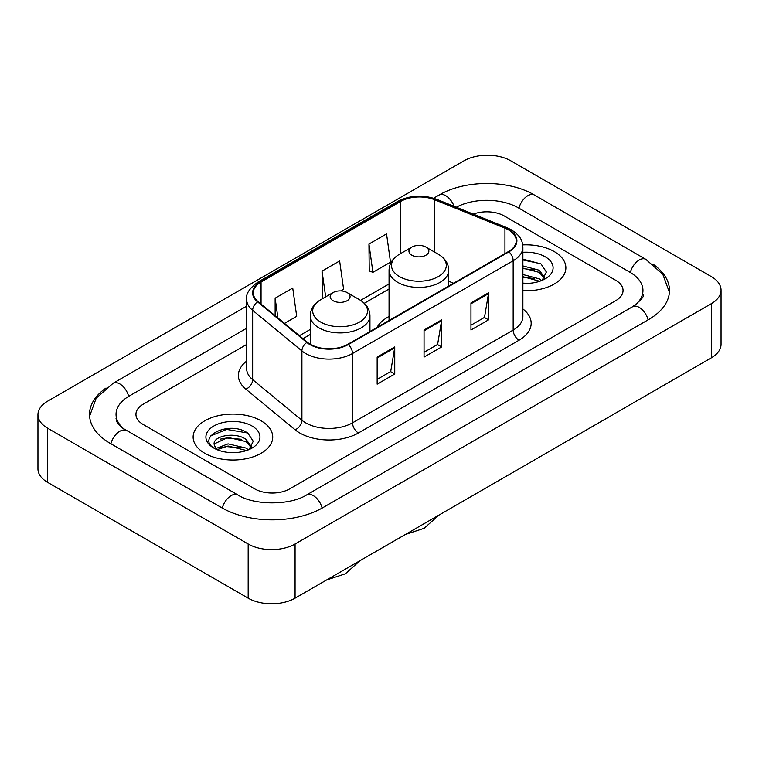<?xml version="1.0" encoding="UTF-8"?>
<svg xmlns="http://www.w3.org/2000/svg" width="759" height="759" viewBox="0 0 759 759"><rect width="100%" height="100%" fill="white"/><g stroke="black" fill="none" stroke-linecap="round" stroke-linejoin="round"><path stroke-width="1.14" d="M389.054 316.475A43.946 25.37 0 0 0 376.986 327.471M554.212 251.552A39.8 22.979 0 0 0 522.723 244.901A39.8 22.979 0 0 1 554.212 251.552A39.8 22.979 0 0 1 565.872 267.794A39.8 22.979 0 0 0 554.212 251.552M261.068 420.799A39.8 22.979 0 0 0 217.7 415.818A39.8 22.979 0 0 0 193.128 437.042A39.8 22.979 0 0 0 204.788 453.294A39.8 22.979 0 0 0 248.155 458.275A39.8 22.979 0 0 0 272.728 437.042A39.8 22.979 0 0 0 261.068 420.799A39.8 22.979 0 0 0 217.7 415.818A39.8 22.979 0 0 0 193.128 437.042A39.8 22.979 0 0 0 204.788 453.294A39.8 22.979 0 0 0 248.155 458.275A39.8 22.979 0 0 0 272.728 437.042A39.8 22.979 0 0 0 261.068 420.799M508.483 229.892A26.537 15.322 180 0 1 516.253 240.717A26.537 15.322 180 0 1 508.483 251.552L347.84 344.292A26.537 15.322 180 0 1 307.348 342.252L258.088 301.636A26.537 15.322 180 0 1 253.288 292.851A26.537 15.322 180 0 1 261.058 282.016L400.619 201.448A26.537 15.322 180 0 1 434.594 199.731L504.944 228.174A26.537 15.322 180 0 1 508.483 229.892M508.947 229.616A27.191 15.702 0 0 0 505.323 227.861L434.973 199.418A27.191 15.702 0 0 0 400.145 201.182L260.593 281.75A27.191 15.702 0 0 0 257.548 301.854L306.807 342.47A27.191 15.702 0 0 0 348.305 344.567L508.947 251.817A27.191 15.702 0 0 0 508.947 229.616M377.157 357.091L377.157 384.168L394.746 374.016L394.746 346.939L377.157 357.091M377.157 379.367L390.705 371.549L394.671 347.84A6.632 3.833 -120 0 0 394.746 346.939M390.581 371.616L394.746 374.016M470.959 302.936L470.959 330.013L488.549 319.862L488.549 292.775L470.959 302.936M470.959 325.213L484.508 317.385L488.473 293.676A6.632 3.833 -120 0 0 488.549 292.775M484.384 317.452L488.549 319.862M424.053 330.013L424.053 357.091L441.643 346.939L441.643 319.862L424.053 330.013M424.053 352.29L437.601 344.463L441.577 320.753A6.632 3.833 -120 0 0 441.643 319.862M437.488 344.539L441.643 346.939M522.885 290.706A39.8 22.979 0 0 0 565.872 267.794A39.8 22.979 0 0 1 522.885 290.706M254.626 488.834A24.876 14.364 0 0 0 289.796 488.834L615.777 300.63A24.876 14.364 0 0 0 623.054 290.479A24.876 14.364 0 0 0 615.777 280.327L504.374 216.011A24.876 14.364 0 0 0 473.293 214.104A24.876 14.364 0 0 1 504.374 216.011L615.777 280.327A24.876 14.364 0 0 1 623.054 290.479A24.876 14.364 0 0 1 615.777 300.63L289.796 488.834A24.876 14.364 0 0 1 254.626 488.834L143.223 424.518L254.626 488.834M246.656 344.491L143.223 404.205A24.876 14.364 0 0 0 135.946 414.367A24.876 14.364 0 0 0 143.223 424.518A24.876 14.364 0 0 1 135.946 414.367A24.876 14.364 0 0 1 143.223 404.205L246.656 344.491M368.95 244.037L372.916 272.329L390.506 262.178L386.54 233.886L368.95 244.037L369.235 270.954M284.473 323.391L296.703 316.332L292.727 288.041L275.137 298.192L275.137 315.697M340.744 290.906L343.599 289.255L339.634 260.963L322.044 271.115L322.328 298.031M323.106 298.325L322.044 297.926M322.044 271.115L325.658 296.854M372.916 272.329L368.95 270.849M275.137 298.192L277.917 317.983M634.685 305.45A44.772 25.853 0 0 0 642.958 290.479A44.772 25.853 0 0 0 629.847 272.196L518.444 207.89A44.772 25.853 0 0 0 456.301 207.235M246.656 328.249L129.153 396.084A44.772 25.853 0 0 0 116.042 414.367A44.772 25.853 0 0 0 124.315 429.328M248.174 544.004A33.168 19.146 0 0 0 295.071 544.004L711.335 303.676A33.168 19.146 0 0 0 721.05 290.137A33.168 19.146 0 0 0 711.335 276.599L510.826 160.832A33.168 19.146 0 0 0 463.929 160.832L47.665 401.16A33.168 19.146 0 0 0 37.95 414.699A33.168 19.146 0 0 0 47.665 428.237L248.174 544.004L248.174 598.168A33.168 19.146 0 0 0 295.071 598.168L711.335 357.84A33.168 19.146 0 0 0 721.05 344.301L721.05 290.137M37.95 414.699L37.95 468.863A33.168 19.146 0 0 0 47.665 482.401L248.174 598.168M106.004 388.039A71.308 41.166 0 0 0 89.515 414.367A71.308 41.166 0 0 0 110.397 443.474L221.789 507.79A71.308 41.166 0 0 0 322.632 507.79L648.603 319.586A71.308 41.166 0 0 0 669.485 290.479A71.308 41.166 0 0 0 652.996 264.151M522.885 283.116L527.828 283.373M522.885 274.521L539.317 278.847L541.509 280.612M522.885 276.674L539.715 281.266M522.885 265.925L539.317 270.251L544.706 277.69M522.885 268.069L539.317 272.405L544.279 278.249M522.885 283.297A27.03 15.607 0 0 0 545.18 278.838A27.03 15.607 0 0 0 545.18 256.76A27.03 15.607 0 0 0 522.885 252.301M542.154 280.346L546.385 272.026L541.034 263.961L522.885 259.132M522.885 259.967L540.664 263.715M522.885 268.563L534.678 270.033M522.885 277.158L534.678 278.629M411.862 255.204A9.952 5.74 0 0 0 425.932 255.204A9.952 5.74 0 0 0 425.932 247.083L438.285 254.218A27.419 15.835 0 0 1 438.285 276.599A27.419 15.835 0 0 1 399.509 276.599A27.419 15.835 0 0 1 399.509 254.218C392.754 258.221 389.272 263.553 389.054 270.195A29.848 17.229 0 0 0 397.792 282.386A29.848 17.229 0 0 0 430.325 286.115A29.848 17.229 0 0 0 448.749 270.195C448.531 263.553 445.04 258.221 438.285 254.218L425.932 247.083A9.952 5.74 0 0 0 411.862 247.083A9.952 5.74 0 0 0 411.862 255.204M333.068 300.697A9.952 5.74 0 0 0 347.138 300.697A9.952 5.74 0 0 0 347.138 292.576L359.491 299.71A27.419 15.835 0 0 1 359.491 322.091A27.419 15.835 0 0 1 320.715 322.091A27.419 15.835 0 0 1 320.715 299.71C313.96 303.714 310.469 309.046 310.251 315.687A29.848 17.229 0 0 0 318.998 327.879A29.848 17.229 0 0 0 351.521 331.607A29.848 17.229 0 0 0 369.946 315.687C369.728 309.046 366.246 303.714 359.491 299.71L347.138 292.576A9.952 5.74 0 0 0 333.068 292.576A9.952 5.74 0 0 0 333.068 300.697M228.431 452.43L234.683 452.611M216.011 448.465L228.079 443.863L246.182 448.095L248.373 449.85M217.121 449.622L228.079 446.007L246.571 450.514M216.201 449.3L214.266 444.765A18.738 10.816 0 0 0 217.292 449.774M251.561 446.937L246.182 439.499C234.929 431.103 211.789 436.283 214.266 444.765L214.19 443.939M214.313 445.021L214.825 443.626L228.079 437.412L246.182 441.643L251.134 447.487M249.009 449.584L253.25 441.273L247.889 433.199C228.924 419.566 195.224 437.535 214.683 448.541L214.778 448.607M252.045 426.008A27.03 15.607 0 0 0 213.82 426.008A27.03 15.607 0 0 0 213.82 448.076A27.03 15.607 0 0 0 252.045 448.076A27.03 15.607 0 0 0 252.045 426.008M210.736 435.913L226.609 429.395L247.519 432.953M220.651 439.082L226.609 438L241.542 439.281M220.651 447.677L226.609 446.596L241.542 447.876M522.885 308.951A41.46 23.937 180 0 1 519.033 340.231L358.39 432.981A8.292 4.791 60 0 1 352.527 422.829L513.169 330.08A33.168 19.146 0 0 0 522.885 316.541L522.885 247.216A33.168 19.146 180 0 1 513.169 260.754A8.292 4.791 -120 0 0 508.947 251.817M358.39 432.981A41.46 23.937 180 0 1 299.767 432.981A41.46 23.937 180 0 1 295.118 429.784L245.869 389.168A41.46 23.937 180 0 1 246.656 361.085M305.63 422.829A33.168 19.146 0 0 0 352.527 422.829L352.527 353.504A33.168 19.146 180 0 1 301.911 350.943L252.652 310.336A33.168 19.146 180 0 1 246.656 299.35L246.656 368.675A33.168 19.146 0 0 0 252.652 379.652L301.911 420.268A33.168 19.146 0 0 0 305.63 422.829M522.885 247.216C522.353 241.523 521.822 236.78 511.452 229.882L507.097 227.766A8.292 3.88 112 0 0 505.323 227.861M507.097 227.766L436.748 199.332C423.019 194.465 409.983 195.177 397.64 201.448A8.292 4.791 60 0 1 400.145 201.182M260.593 281.75A8.292 4.791 -120 0 0 258.088 282.016C249.483 288.202 245.669 293.98 246.656 299.35M257.548 301.854A8.292 5.55 129.5 0 0 252.652 310.336L252.652 379.652A8.292 5.55 -50.5 0 1 245.869 389.168M436.748 199.332A8.292 3.88 112 0 0 434.973 199.418M306.807 342.47A8.292 5.55 129.5 0 0 301.911 350.943L301.911 420.268A8.292 5.55 -50.5 0 1 295.118 429.784M348.305 344.567A8.292 4.791 60 0 1 352.527 353.504L513.169 260.754L513.169 330.08A8.292 4.791 60 0 0 519.033 340.231M261.058 282.016L261.058 304.084M504.944 228.174L504.944 253.591M434.594 199.731L434.594 252.083M453.597 283.24L448.749 281.276M400.619 201.448L400.619 253.572M389.054 283.951L360.591 300.374M310.251 329.444L299.407 335.706M424.053 330.867L441.577 320.753M470.959 303.79L488.473 293.676M377.157 357.954L394.671 347.84M322.129 508.075A13.264 7.656 -120 0 0 306.617 494.944C290.308 505.494 254.113 505.494 237.804 494.944L122.493 428.038C119.154 425.268 117.18 422.943 116.592 421.065L116.042 418.427M222.292 508.075A13.264 7.656 -60 0 1 237.804 494.944M110.899 443.759A13.264 7.656 -60 0 1 126.411 430.628M89.581 416.236L96.184 398.19L113.148 383.248A13.264 7.656 60 0 1 128.66 396.378M433.626 198.213L439.119 195.044A13.264 7.656 60 0 1 454.072 206.334M439.119 195.044C464.992 179.655 508.587 179.655 534.459 195.044A13.264 7.656 120 0 0 518.947 208.175M534.459 195.044L645.852 259.36A13.264 7.656 120 0 0 630.34 272.49M648.101 319.871A13.264 7.656 -120 0 0 632.589 306.74L306.617 494.944M295.071 598.168L295.071 544.004M47.665 482.401L47.665 428.237M711.335 357.84L711.335 303.676M397.64 201.448L258.088 282.016M389.054 288.999L364.311 303.277M310.251 334.491L303.002 338.675M113.148 383.248L246.656 306.162M669.419 292.348L662.816 274.303L645.852 259.36M642.958 294.539C644.808 295.887 641.346 299.947 632.589 306.74M438.844 515.162L424.139 528.311L405.401 534.469M448.749 286.039L448.749 270.195M389.054 320.507L389.054 270.195M411.862 247.083L399.509 254.218M360.041 560.654L345.345 573.804L326.607 579.961M369.946 331.531L369.946 315.687M310.251 344.254L310.251 315.687M333.068 292.576L320.715 299.71"/></g></svg>
